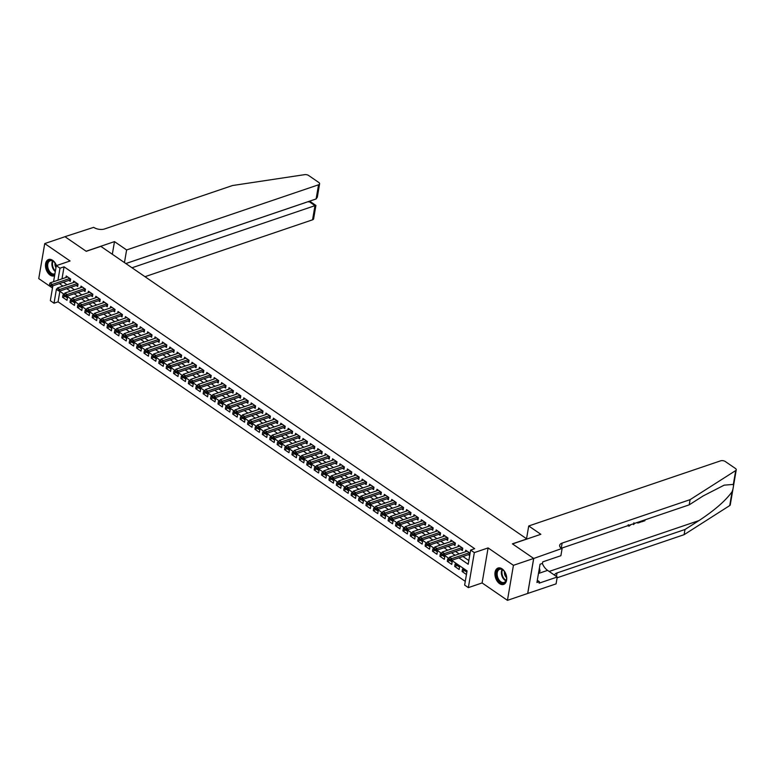 <?xml version="1.0" encoding="UTF-8"?>
<svg xmlns="http://www.w3.org/2000/svg" width="775" height="775" viewBox="0 0 775 775"><rect width="100%" height="100%" fill="white"/><g stroke="black" fill="none" stroke-linecap="round" stroke-linejoin="round"><path stroke-width="1.16" d="M56.459 265.602A8.651 5.502 -108.8 0 0 52.623 260.313A8.651 5.502 -108.8 0 0 48.583 259.509A8.651 5.502 -108.8 0 0 45.512 266.532A8.651 5.502 -108.8 0 0 50.104 275.077A8.651 5.502 -108.8 0 0 54.143 275.881A8.651 5.502 -108.8 0 0 54.589 275.697M499.555 583.614A8.651 5.502 -108.8 0 0 503.605 584.418A8.651 5.502 -108.8 0 0 506.676 577.394A8.651 5.502 -108.8 0 0 502.084 568.85A8.651 5.502 -108.8 0 0 498.044 568.046A8.651 5.502 -108.8 0 0 494.973 575.06A8.651 5.502 -108.8 0 0 499.555 583.614M59.859 291.361L58.067 301.833L54.017 303.209L50.327 300.671L52.865 285.83M526.961 539.022L100.828 246.363L86.248 251.313L64.984 236.714L44.737 243.583L38.75 278.603L52.487 288.029M526.981 538.896L512.411 543.847L533.675 558.446L527.688 593.466L507.441 600.344L513.428 565.324L488.095 547.925L474.329 552.604L468.342 587.624L464.642 585.086L467.063 570.884L451.68 560.325M488.095 547.925L482.108 582.945L507.441 600.344M482.108 582.945L468.342 587.624M58.067 301.833L465.271 581.366M533.675 558.446L513.428 565.324M68.83 280.405L70.244 281.373L70.651 279.01L66.214 275.968L65.953 277.508M76.231 285.481L77.645 286.459L78.052 284.086L73.615 281.044L73.354 282.584M83.632 290.567L85.047 291.536L85.453 289.172L81.007 286.12L80.745 287.661M91.033 295.643L92.448 296.612L92.845 294.248L88.408 291.197L88.147 292.737M98.425 300.719L99.839 301.688L100.246 299.324L95.809 296.282L95.548 297.823M105.826 305.796L107.241 306.774L107.648 304.401L103.211 301.359L102.939 302.899M113.227 310.882L114.642 311.85L115.049 309.487L110.602 306.435L110.341 307.975M120.629 315.958L122.033 316.927L122.44 314.563L118.003 311.511L117.742 313.052M128.02 321.034L129.435 322.003L129.842 319.639L125.405 316.597L125.143 318.137M135.422 326.12L136.836 327.089L137.243 324.715L132.796 321.673L132.535 323.214M142.823 331.196L144.237 332.165L144.634 329.801L140.197 326.75L139.936 328.29M150.214 336.272L151.629 337.241L152.036 334.877L147.599 331.826L147.337 333.366M157.616 341.349L159.03 342.327L159.437 339.954L155 336.912L154.729 338.452M165.017 346.435L166.431 347.403L166.838 345.04L162.392 341.988L162.13 343.528M172.418 351.511L173.823 352.48L174.23 350.116L169.793 347.064L169.531 348.605M179.81 356.587L181.224 357.556L181.631 355.192L177.194 352.141L176.932 353.681M187.211 361.663L188.625 362.642L189.032 360.268L184.586 357.227L184.324 358.767M194.612 366.749L196.027 367.718L196.424 365.354L191.987 362.303L191.725 363.843M202.004 371.826L203.418 372.794L203.825 370.431L199.388 367.379L199.127 368.919M209.405 376.902L210.819 377.871L211.226 375.507L206.789 372.465L206.518 373.996M216.806 381.978L218.221 382.957L218.627 380.583L214.181 377.541L213.919 379.082M224.208 387.064L225.622 388.033L226.019 385.669L221.582 382.618L221.321 384.158M231.599 392.14L233.013 393.109L233.42 390.745L228.983 387.694L228.722 389.234M239 397.217L240.415 398.185L240.822 395.822L236.375 392.78L236.113 394.32M246.402 402.293L247.816 403.271L248.213 400.898L243.776 397.856L243.515 399.396M253.793 407.379L255.208 408.347L255.614 405.984L251.177 402.932L250.916 404.472M261.194 412.455L262.609 413.424L263.016 411.06L258.579 408.008L258.308 409.549M268.596 417.531L270.01 418.5L270.417 416.136L265.97 413.094L265.709 414.635M275.997 422.608L277.411 423.586L277.808 421.213L273.372 418.171L273.11 419.711M283.388 427.693L284.803 428.662L285.21 426.298L280.773 423.247L280.511 424.787M290.79 432.77L292.204 433.738L292.611 431.375L288.164 428.323L287.903 429.863M298.191 437.846L299.605 438.815L300.002 436.451L295.566 433.409L295.304 434.949M305.582 442.922L306.997 443.901L307.404 441.527L302.967 438.485L302.705 440.026M312.984 448.008L314.398 448.977L314.805 446.613L310.368 443.562L310.097 445.102M320.385 453.084L321.799 454.053L322.206 451.689L317.76 448.638L317.498 450.178M327.786 458.161L329.201 459.129L329.598 456.766L325.161 453.724L324.899 455.264M335.178 463.247L336.592 464.215L336.999 461.842L332.562 458.8L332.301 460.34M342.579 468.323L343.993 469.292L344.4 466.928L339.954 463.876L339.692 465.417M349.98 473.399L351.395 474.368L351.792 472.004L347.355 468.952L347.093 470.493M357.372 478.475L358.786 479.454L359.193 477.08L354.756 474.038L354.495 475.579M364.773 483.561L366.188 484.53L366.594 482.166L362.157 479.115L361.886 480.655M372.174 488.637L373.589 489.606L373.996 487.243L369.549 484.191L369.287 485.731M379.576 493.714L380.99 494.683L381.387 492.319L376.95 489.267L376.689 490.808M386.967 498.79L388.382 499.768L388.788 497.395L384.352 494.353L384.09 495.893M394.368 503.876L395.783 504.845L396.19 502.481L391.753 499.429L391.482 500.97M401.77 508.952L403.184 509.921L403.581 507.557L399.144 504.506L398.883 506.046M409.161 514.028L410.576 514.997L410.983 512.633L406.546 509.592L406.284 511.122M416.562 519.105L417.977 520.083L418.384 517.71L413.947 514.668L413.676 516.208M423.964 524.191L425.378 525.159L425.785 522.796L421.338 519.744L421.077 521.284M431.365 529.267L432.779 530.236L433.177 527.872L428.74 524.82L428.478 526.361M438.757 534.343L440.171 535.312L440.578 532.948L436.141 529.906L435.879 531.447M446.158 539.419L447.572 540.398L447.979 538.024L443.542 534.982L443.271 536.523M453.559 544.505L454.973 545.474L455.371 543.11L450.934 540.059L450.672 541.599M460.951 549.582L462.365 550.55L462.772 548.187L458.335 545.135L458.073 546.675M464.671 570.642L462.094 571.514L466.443 574.498M457.269 565.556L454.692 566.438L459.129 569.48L459.536 567.116L455.099 564.064L454.692 566.438M449.868 560.48L447.291 561.352L451.738 564.403L452.135 562.04L447.698 558.988L447.291 561.352M442.477 555.404L439.9 556.276L444.337 559.327L444.743 556.954L440.307 553.912L439.9 556.276M435.075 550.327L432.498 551.199L436.935 554.241L437.342 551.877L432.905 548.836L432.498 551.199M427.674 545.242L425.097 546.123L429.544 549.165L429.941 546.801L425.504 543.75L425.097 546.123M420.282 540.165L417.706 541.037L422.142 544.089L422.549 541.725L418.103 538.673L417.706 541.037M412.881 535.089L410.304 535.961L414.741 539.012L415.148 536.639L410.711 533.597L410.304 535.961M405.48 530.013L402.903 530.885L407.34 533.927L407.747 531.563L403.31 528.521L402.903 530.885M398.079 524.927L395.502 525.808L399.948 528.85L400.346 526.487L395.909 523.435L395.502 525.808M390.687 519.851L388.11 520.722L392.547 523.774L392.954 521.41L388.507 518.359L388.11 520.722M383.286 514.774L380.709 515.646L385.146 518.698L385.553 516.324L381.116 513.283L380.709 515.646M375.885 509.688L373.308 510.57L377.754 513.612L378.152 511.248L373.715 508.206L373.308 510.57M368.493 504.612L365.916 505.494L370.353 508.536L370.76 506.172L366.313 503.12L365.916 505.494M361.092 499.536L358.515 500.408L362.952 503.459L363.359 501.096L358.922 498.044L358.515 500.408M353.691 494.46L351.114 495.332L355.551 498.383L355.957 496.01L351.521 492.968L351.114 495.332M346.289 489.374L343.713 490.255L348.159 493.297L348.556 490.933L344.119 487.882L343.713 490.255M338.898 484.298L336.321 485.169L340.758 488.221L341.165 485.857L336.718 482.806L336.321 485.169M331.497 479.221L328.92 480.093L333.357 483.145L333.763 480.781L329.327 477.729L328.92 480.093M324.095 474.145L321.518 475.017L325.965 478.068L326.362 475.695L321.925 472.653L321.518 475.017M316.704 469.059L314.127 469.941L318.564 472.983L318.971 470.619L314.524 467.567L314.127 469.941M309.302 463.983L306.726 464.855L311.162 467.906L311.569 465.543L307.132 462.491L306.726 464.855M301.901 458.907L299.324 459.778L303.761 462.83L304.168 460.457L299.731 457.415L299.324 459.778M294.5 453.83L291.923 454.702L296.37 457.744L296.767 455.38L292.33 452.338L291.923 454.702M287.108 448.744L284.532 449.626L288.968 452.668L289.375 450.304L284.929 447.252L284.532 449.626M279.707 443.668L277.13 444.54L281.567 447.592L281.974 445.228L277.537 442.176L277.13 444.54M272.306 438.592L269.729 439.464L274.176 442.515L274.573 440.142L270.136 437.1L269.729 439.464M264.914 433.516L262.338 434.387L266.774 437.429L267.181 435.066L262.735 432.024L262.338 434.387M257.513 428.43L254.936 429.311L259.373 432.353L259.78 429.989L255.343 426.938L254.936 429.311M250.112 423.353L247.535 424.225L251.972 427.277L252.379 424.913L247.942 421.862L247.535 424.225M242.711 418.277L240.134 419.149L244.58 422.201L244.977 419.827L240.541 416.785L240.134 419.149M235.319 413.201L232.742 414.073L237.179 417.115L237.586 414.751L233.139 411.709L232.742 414.073M227.918 408.115L225.341 408.997L229.778 412.038L230.185 409.675L225.748 406.623L225.341 408.997M220.517 403.039L217.94 403.911L222.377 406.962L222.783 404.598L218.347 401.547L217.94 403.911M213.125 397.963L210.548 398.834L214.985 401.886L215.392 399.512L210.945 396.471L210.548 398.834M205.724 392.877L203.147 393.758L207.584 396.8L207.991 394.436L203.554 391.394L203.147 393.758M198.322 387.8L195.746 388.682L200.182 391.724L200.589 389.36L196.153 386.308L195.746 388.682M190.921 382.724L188.344 383.596L192.791 386.647L193.188 384.284L188.751 381.232L188.344 383.596M183.53 377.648L180.953 378.52L185.39 381.571L185.797 379.198L181.35 376.156L180.953 378.52M176.128 372.562L173.552 373.443L177.988 376.485L178.395 374.122L173.958 371.08L173.552 373.443M168.727 367.486L166.15 368.367L170.587 371.409L170.994 369.045L166.557 365.994L166.15 368.367M161.336 362.409L158.759 363.281L163.196 366.333L163.602 363.969L159.156 360.918L158.759 363.281M153.934 357.333L151.358 358.205L155.794 361.257L156.201 358.883L151.764 355.841L151.358 358.205M146.533 352.247L143.956 353.129L148.393 356.171L148.8 353.807L144.363 350.755L143.956 353.129M139.132 347.171L136.555 348.043L141.002 351.094L141.399 348.731L136.962 345.679L136.555 348.043M131.74 342.095L129.163 342.967L133.6 346.018L134.007 343.654L129.561 340.603L129.163 342.967M124.339 337.018L121.762 337.89L126.199 340.942L126.606 338.568L122.169 335.527L121.762 337.89M116.938 331.933L114.361 332.814L118.798 335.856L119.205 333.492L114.768 330.441L114.361 332.814M109.546 326.856L106.969 327.728L111.406 330.78L111.803 328.416L107.367 325.364L106.969 327.728M102.145 321.78L99.568 322.652L104.005 325.703L104.412 323.33L99.975 320.288L99.568 322.652M94.744 316.704L92.167 317.576L96.604 320.618L97.011 318.254L92.574 315.212L92.167 317.576M87.343 311.618L84.766 312.499L89.212 315.541L89.609 313.177L85.172 310.126L84.766 312.499M79.951 306.542L77.374 307.413L81.811 310.465L82.218 308.101L77.771 305.05L77.374 307.413M72.55 301.465L69.973 302.337L74.41 305.389L74.817 303.015L70.38 299.973L69.973 302.337M466.85 572.134L462.501 569.15L462.094 571.514M67.415 297.939L62.978 294.897L62.572 297.261L67.008 300.303L67.415 297.939M458.897 557.874L468.197 564.258L470.628 550.066L474.678 548.69L64.054 266.813L62 278.845M63.424 282.245L67.038 284.725M70.825 287.322L74.439 289.802M78.217 292.398L81.83 294.878M85.618 297.484L89.232 299.964M93.019 302.56L96.633 305.04M100.411 307.636L104.034 310.116M107.812 312.713L111.426 315.202M115.213 317.798L118.827 320.278M122.615 322.875L126.228 325.355M130.006 327.951L133.62 330.431M137.407 333.027L141.021 335.517M144.809 338.113L148.422 340.593M152.2 343.189L155.823 345.669M159.602 348.266L163.215 350.746M167.003 353.342L170.616 355.832M174.404 358.428L178.017 360.908M181.796 363.504L185.409 365.984M189.197 368.58L192.81 371.06M196.598 373.666L200.212 376.146M203.99 378.743L207.613 381.222M211.391 383.819L215.004 386.299M218.792 388.895L222.406 391.375M226.193 393.981L229.807 396.461M233.585 399.057L237.198 401.537M240.986 404.133L244.6 406.613M248.387 409.21L252.001 411.69M255.779 414.296L259.402 416.776M263.18 419.372L266.794 421.852M270.582 424.448L274.195 426.928M277.983 429.524L281.596 432.004M285.374 434.61L288.988 437.09M292.776 439.687L296.389 442.167M300.177 444.763L303.79 447.243M307.578 449.839L311.192 452.329M314.97 454.925L318.583 457.405M322.371 460.001L325.984 462.481M329.772 465.077L333.386 467.558M337.164 470.154L340.787 472.643M344.565 475.24L348.178 477.72M351.966 480.316L355.58 482.796M359.368 485.392L362.981 487.872M366.759 490.468L370.373 492.958M374.16 495.554L377.774 498.034M381.562 500.631L385.175 503.111M388.953 505.707L392.576 508.187M396.354 510.793L399.968 513.273M403.756 515.869L407.369 518.349M411.157 520.945L414.77 523.425M418.548 526.022L422.162 528.502M425.95 531.107L429.563 533.587M433.351 536.184L436.964 538.664M440.743 541.26L444.366 543.74M448.144 546.336L451.757 548.816M455.545 551.422L459.158 553.902M462.946 556.498L468.836 560.538M470.086 553.205L465.736 550.221L465.465 551.761M468.352 554.658L469.679 555.568M53.562 281.713L56.313 265.651L70.079 260.981L44.737 243.583M56.313 265.651L60.004 268.189L57.951 280.221M64.054 266.813L60.004 268.189M470.628 550.066L474.329 552.604M56.914 289.327L56.449 289.017L54.017 303.209M449.035 558.504L444.278 555.239M441.634 553.428L436.877 550.163M434.233 548.351L429.486 545.087M426.841 543.265L422.084 540.01M419.44 538.189L414.683 534.924M412.038 533.113L407.282 529.848M404.647 528.037L399.89 524.772M397.246 522.951L392.489 519.696M389.844 517.874L385.088 514.61M382.443 512.798L377.696 509.533M375.052 507.722L370.295 504.457M367.65 502.636L362.894 499.371M360.249 497.56L355.493 494.295M352.848 492.483L348.101 489.219M345.456 487.407L340.7 484.142M338.055 482.321L333.298 479.057M330.654 477.245L325.907 473.98M323.262 472.169L318.506 468.904M315.861 467.093L311.104 463.828M308.46 462.007L303.703 458.742M301.058 456.93L296.312 453.666M293.667 451.854L288.91 448.589M286.266 446.778L281.509 443.513M278.864 441.692L274.118 438.427M271.473 436.616L266.716 433.351M264.072 431.539L259.315 428.275M256.67 426.453L251.914 423.198M249.269 421.377L244.522 418.113M241.877 416.301L237.121 413.036M234.476 411.225L229.72 407.96M227.075 406.139L222.328 402.884M219.683 401.062L214.927 397.798M212.282 395.986L207.526 392.722M204.881 390.91L200.124 387.645M197.48 385.824L192.733 382.569M190.088 380.748L185.332 377.483M182.687 375.672L177.93 372.407M175.286 370.595L170.539 367.331M167.894 365.509L163.138 362.245M160.493 360.433L155.736 357.168M153.092 355.357L148.335 352.092M145.69 350.281L140.943 347.016M138.299 345.195L133.542 341.93M130.898 340.118L126.141 336.854M123.496 335.042L118.74 331.778M116.105 329.966L111.348 326.701M108.703 324.88L103.947 321.615M101.302 319.804L96.546 316.539M93.901 314.728L89.154 311.463M86.509 309.651L81.753 306.387M79.108 304.565L74.352 301.301M71.707 299.489L66.95 296.224M64.315 294.413L59.559 291.148M59.375 283.621L62.988 286.101M66.776 288.697L70.389 291.177M74.168 293.773L77.781 296.253M81.569 298.859L85.182 301.339M88.97 303.936L92.583 306.416M96.362 309.012L99.985 311.492M103.763 314.088L107.376 316.568M111.164 319.174L114.778 321.654M118.565 324.25L122.179 326.73M125.957 329.327L129.57 331.807M133.358 334.403L136.972 336.883M140.759 339.489L144.373 341.969M148.151 344.565L151.774 347.045M155.552 349.641L159.166 352.121M162.953 354.718L166.567 357.198M170.355 359.803L173.968 362.283M177.746 364.88L181.36 367.36M185.148 369.956L188.761 372.436M192.549 375.032L196.162 377.522M199.95 380.118L203.563 382.598M207.342 385.194L210.955 387.674M214.743 390.271L218.356 392.751M222.144 395.347L225.757 397.837M229.536 400.433L233.159 402.913M236.937 405.509L240.55 407.989M244.338 410.585L247.952 413.065M251.739 415.662L255.353 418.151M259.131 420.748L262.744 423.228M266.532 425.824L270.146 428.304M273.933 430.9L277.547 433.38M281.325 435.986L284.948 438.466M288.726 441.062L292.34 443.542M296.127 446.138L299.741 448.618M303.529 451.215L307.142 453.695M310.92 456.301L314.534 458.781M318.322 461.377L321.935 463.857M325.723 466.453L329.336 468.933M333.114 471.529L336.738 474.009M340.516 476.615L344.129 479.095M347.917 481.692L351.53 484.172M355.318 486.768L358.932 489.248M362.71 491.844L366.323 494.334M370.111 496.93L373.724 499.41M377.512 502.006L381.126 504.486M384.904 507.083L388.527 509.562M392.305 512.159L395.918 514.648M399.706 517.245L403.32 519.725M407.108 522.321L410.721 524.801M414.499 527.397L418.113 529.877M421.9 532.473L425.514 534.963M429.302 537.559L432.915 540.039M436.693 542.636L440.316 545.116M444.094 547.712L447.708 550.192M451.496 552.788L455.109 555.278M65.148 296.389L62.572 297.261M448.996 558.591L450.062 559.627L448.996 558.591L449.616 557.138L467.151 551.19M469.369 552.711L451.835 558.659L451.544 560.364L450.062 559.627M469.912 554.232L469.64 554.261A1.104 0.552 9.7 0 0 469.359 554.319L451.544 560.364M449.616 557.138L451.835 558.659L450.11 559.347M499.914 568.763A7.488 4.766 71.2 0 1 503.828 570.739A7.488 4.766 71.2 0 1 506.55 578.751A7.488 4.766 71.2 0 1 503.023 583.255A7.488 4.766 71.2 0 1 496.601 576.232A7.488 4.766 71.2 0 1 499.914 568.763M503.944 570.875A6.927 4.408 -108.8 0 0 500.437 569.16A6.927 4.408 -108.8 0 0 499.642 569.315A6.927 4.408 -108.8 0 0 497.511 576.687A6.927 4.408 -108.8 0 0 503.314 582.587A6.927 4.408 -108.8 0 0 504.099 582.432A6.927 4.408 -108.8 0 0 506.559 578.576M498.654 567.891A8.593 5.473 -108.8 0 0 496.068 577.065A8.593 5.473 -108.8 0 0 503.246 584.331A8.593 5.473 -108.8 0 0 504.176 584.166M538.596 572.725L540.068 571.097L539.41 568.017M538.809 571.533L540.068 571.097M504.496 571.572A4.931 3.139 -108.8 0 0 506.579 577.685M54.812 274.398A7.488 4.766 71.2 0 1 53.562 274.718A7.488 4.766 71.2 0 1 47.139 267.704A7.488 4.766 71.2 0 1 50.462 260.226A7.488 4.766 71.2 0 1 54.376 262.212A7.488 4.766 71.2 0 1 56.401 265.622M54.492 262.338A6.927 4.408 -108.8 0 0 50.976 260.632A6.927 4.408 -108.8 0 0 50.191 260.778A6.927 4.408 -108.8 0 0 48.05 268.16A6.927 4.408 -108.8 0 0 53.853 274.05A6.927 4.408 -108.8 0 0 54.637 273.904A6.927 4.408 -108.8 0 0 54.918 273.788M49.193 259.354A8.593 5.473 -108.8 0 0 46.616 268.537A8.593 5.473 -108.8 0 0 53.795 275.793A8.593 5.473 -108.8 0 0 54.599 275.668M55.035 263.035A4.931 3.139 -108.8 0 0 55.965 267.685M641.158 521.149A14.444 9.193 -108.8 0 0 641.158 521.643L641.39 521.071M636.876 522.553L637.573 522.767M736.25 469.834L730.263 504.854A3.323 1.666 -170.3 0 1 729.721 505.581L684.102 534.682L684.993 529.499L698.982 520.577C714.598 510.299 725.642 500.679 732.084 491.728C733.276 488.453 733.692 486.012 733.344 484.404L724.16 485.16L703.196 495.923L689.208 504.845L561.255 548.274A7.76 3.885 9.7 0 0 561.245 548.283L562.137 543.091A7.76 3.885 9.7 0 0 559.666 545.338A7.76 3.885 9.7 0 0 561.652 548.574L533.713 558.475L512.517 543.924L540.863 534.304L528.724 525.973L720.653 460.825A3.323 1.666 9.7 0 1 725.303 461.522L735.398 468.449A3.323 1.666 9.7 0 1 736.25 469.834A3.323 1.666 9.7 0 1 735.708 470.561L690.089 499.662L562.137 543.091M633.049 523.9L633.533 524.578L633.388 523.793M526.564 538.615L528.724 525.973M562.059 548.855L560.887 555.714L542.742 561.875L542.49 563.386L540.059 564.21L536.93 582.48L539.361 581.657L539.1 583.168L557.244 577.017L556.072 583.875L527.688 593.466M527.727 593.495L533.713 558.475M689.208 504.845L690.089 499.662M684.102 534.682L557.109 577.792M554.571 575.176A7.76 3.885 9.7 0 1 557.041 572.928L684.993 529.499M557.244 577.017L547.586 570.381A12.478 7.934 71.2 0 1 542.326 563.444M539.361 581.657L537.317 580.252M630.153 524.888L629.232 525.489L628.205 524.733L628.951 525.295M631.005 524.597L629.087 526.157L627.634 525.741M634.764 523.328L633.533 524.578M633.873 522.786L634.124 523.542M640.586 521.352L640.431 522.234L637.922 523.009L637.04 522.553M637.922 523.009L637.321 522.863M637.922 522.253L639.898 521.585M641.603 521.217L644.132 520.141M645.071 519.822L644.916 520.713L641.487 521.875M145.002 276.685L312.558 219.809L314.979 205.656L308.838 201.413M132.012 267.772L314.979 205.656C316.268 205.249 316.181 205.414 314.698 206.15M114.487 241.616L126.616 249.947L318.544 184.789A3.323 1.666 9.7 0 0 319.6 183.83A3.323 1.666 9.7 0 0 318.757 182.445L308.653 175.508A3.323 1.666 9.7 0 0 304.653 174.656L232.49 185.535L104.538 228.974A7.76 3.885 -170.3 0 1 93.698 227.346L64.945 236.685L86.141 251.236L114.487 241.616L112.327 254.258M126.616 249.947L124.455 262.58M125.841 263.539L316.123 198.943L318.544 184.789M309.767 201.238L315.909 205.453L313.613 218.85A3.323 1.666 -170.3 0 1 312.558 219.809M125.87 263.558L308.838 201.442C310.126 201.035 310.039 201.19 308.557 201.936M319.6 183.83L317.314 197.228L316.123 198.943M441.605 553.505L442.661 554.551L441.605 553.505L442.215 552.062L459.749 546.113M461.968 547.634L444.443 553.583L444.153 555.288L442.661 554.551M462.607 549.136L462.249 549.175A1.104 0.552 9.7 0 0 461.968 549.243L444.153 555.288M442.215 552.062L444.443 553.583L442.709 554.27M434.203 548.429L435.259 549.475L434.203 548.429L434.823 546.985L452.348 541.028M454.567 542.558L437.042 548.506L436.751 550.211L435.259 549.475M455.216 544.06L454.847 544.098A1.104 0.552 9.7 0 0 454.567 544.157L436.751 550.211M434.823 546.985L437.042 548.506L435.308 549.194M426.802 543.352L427.868 544.399L426.802 543.352L427.422 541.899L444.947 535.951M447.175 537.472L429.641 543.43L429.35 545.125L427.868 544.399M447.814 538.983L447.446 539.022A1.104 0.552 9.7 0 0 447.165 539.08L429.35 545.125M427.422 541.899L429.641 543.43L427.916 544.108M419.401 538.267L420.467 539.313L419.401 538.267L420.021 536.823L437.555 530.875M439.774 532.396L422.239 538.344L421.949 540.049L420.467 539.313M440.413 533.907L440.045 533.946A1.104 0.552 9.7 0 0 439.764 534.004L421.949 540.049M420.021 536.823L422.239 538.344L420.515 539.032M412.009 533.19L413.065 534.237L412.009 533.19L412.629 531.747L430.154 525.789M432.373 527.32L414.848 533.268L414.557 534.973L413.065 534.237M433.012 528.821L432.653 528.86A1.104 0.552 9.7 0 0 432.373 528.928L414.557 534.973M412.629 531.747L414.848 533.268L413.114 533.956M404.608 528.114L405.674 529.16L404.608 528.114L405.228 526.661L422.753 520.713M424.971 522.243L407.447 528.192L407.156 529.897L405.674 529.16M425.62 523.745L425.252 523.784A1.104 0.552 9.7 0 0 424.971 523.842L407.156 529.897M405.228 526.661L407.447 528.192L405.722 528.879M397.207 523.038L398.272 524.084L397.207 523.038L397.827 521.585L415.361 515.637M417.58 517.158L400.045 523.106L399.755 524.811L398.272 524.084M418.219 518.669L417.851 518.708A1.104 0.552 9.7 0 0 417.57 518.766L399.755 524.811M397.827 521.585L400.045 523.106L398.321 523.793M389.815 517.952L390.871 518.998L389.815 517.952L390.426 516.508L407.96 510.56M410.178 512.081L392.654 518.029L392.363 519.734L390.871 518.998M410.818 513.592L410.45 513.631A1.104 0.552 9.7 0 0 410.178 513.689L392.363 519.734M390.426 516.508L392.654 518.029L390.92 518.717M382.414 512.876L383.47 513.922L382.414 512.876L383.034 511.432L400.559 505.474M402.777 507.005L385.252 512.953L384.962 514.658L383.47 513.922M403.426 508.507L403.058 508.545A1.104 0.552 9.7 0 0 402.777 508.613L384.962 514.658M383.034 511.432L385.252 512.953L383.518 513.641M375.013 507.799L376.078 508.846L375.013 507.799L375.633 506.346L393.157 500.398M395.386 501.919L377.851 507.877L377.561 509.582L376.078 508.846M396.025 503.43L395.657 503.469A1.104 0.552 9.7 0 0 395.376 503.527L377.561 509.582M375.633 506.346L377.851 507.877L376.127 508.565M367.612 502.723L368.677 503.769L367.612 502.723L368.232 501.27L385.766 495.322M387.984 496.843L370.45 502.791L370.159 504.496L368.677 503.769M388.624 498.354L388.256 498.393A1.104 0.552 9.7 0 0 387.975 498.451L370.159 504.496M368.232 501.27L370.45 502.791L368.726 503.479M360.22 497.637L361.276 498.683L360.22 497.637L360.84 496.194L378.365 490.246M380.583 491.767L363.058 497.715L362.768 499.42L361.276 498.683M381.222 493.278L380.864 493.317A1.104 0.552 9.7 0 0 380.583 493.375L362.768 499.42M360.84 496.194L363.058 497.715L361.324 498.403M352.819 492.561L353.884 493.607L352.819 492.561L353.439 491.118L370.963 485.16M373.182 486.69L355.657 492.638L355.367 494.343L353.884 493.607M373.831 488.192L373.463 488.231A1.104 0.552 9.7 0 0 373.182 488.289L355.367 494.343M353.439 491.118L355.657 492.638L353.933 493.326M345.418 487.485L346.483 488.531L345.418 487.485L346.037 486.032L363.572 480.083M365.79 481.604L348.256 487.562L347.965 489.267L346.483 488.531M366.43 483.116L366.062 483.154A1.104 0.552 9.7 0 0 365.781 483.213L347.965 489.267M346.037 486.032L348.256 487.562L346.532 488.25M338.026 482.408L339.082 483.455L338.026 482.408L338.636 480.955L356.171 475.007M358.389 476.528L340.864 482.476L340.564 484.181L339.082 483.455M359.028 478.039L358.66 478.078A1.104 0.552 9.7 0 0 358.389 478.136L340.564 484.181M338.636 480.955L340.864 482.476L339.13 483.164M330.625 477.323L331.681 478.369L330.625 477.323L331.245 475.879L348.769 469.931M350.988 471.452L333.463 477.4L333.173 479.105L331.681 478.369M351.637 472.953L351.269 473.002A1.104 0.552 9.7 0 0 350.988 473.06L333.173 479.105M331.245 475.879L333.463 477.4L331.729 478.088M323.223 472.246L324.289 473.293L323.223 472.246L323.843 470.803L341.368 464.845M343.596 466.376L326.062 472.324L325.771 474.029L324.289 473.293M344.236 467.877L343.868 467.916A1.104 0.552 9.7 0 0 343.587 467.974L325.771 474.029M323.843 470.803L326.062 472.324L324.338 473.012M315.822 467.17L316.888 468.216L315.822 467.17L316.442 465.717L333.977 459.769M336.195 461.29L318.661 467.248L318.37 468.943L316.888 468.216M336.834 462.801L336.466 462.84A1.104 0.552 9.7 0 0 336.185 462.898L318.37 468.943M316.442 465.717L318.661 467.248L316.936 467.926M308.431 462.094L309.487 463.14L308.431 462.094L309.051 460.641L326.575 454.692M328.794 456.213L311.269 462.162L310.978 463.867L309.487 463.14M329.433 457.725L329.075 457.763A1.104 0.552 9.7 0 0 328.794 457.822L310.978 463.867M309.051 460.641L311.269 462.162L309.535 462.849M301.029 457.008L302.085 458.054L301.029 457.008L301.649 455.564L319.174 449.616M321.392 451.137L303.868 457.085L303.577 458.79L302.085 458.054M322.042 452.639L321.673 452.687A1.104 0.552 9.7 0 0 321.392 452.745L303.577 458.79M301.649 455.564L303.868 457.085L302.143 457.773M293.628 451.932L294.694 452.978L293.628 451.932L294.248 450.488L311.782 444.53M314.001 446.061L296.467 452.009L296.176 453.714L294.694 452.978M314.64 447.562L314.272 447.601A1.104 0.552 9.7 0 0 313.991 447.659L296.176 453.714M294.248 450.488L296.467 452.009L294.742 452.697M286.237 446.855L287.293 447.902L286.237 446.855L286.847 445.402L304.381 439.454M306.6 440.975L289.075 446.933L288.775 448.628L287.293 447.902M307.239 442.486L306.871 442.525A1.104 0.552 9.7 0 0 306.6 442.583L288.775 448.628M286.847 445.402L289.075 446.933L287.341 447.611M278.835 441.779L279.891 442.816L278.835 441.779L279.455 440.326L296.98 434.378M299.198 435.899L281.674 441.847L281.383 443.552L279.891 442.816M299.847 437.41L299.479 437.449A1.104 0.552 9.7 0 0 299.198 437.507L281.383 443.552M279.455 440.326L281.674 441.847L279.94 442.535M271.434 436.693L272.5 437.739L271.434 436.693L272.054 435.25L289.579 429.302M291.807 430.823L274.272 436.771L273.982 438.476L272.5 437.739M292.446 432.324L292.078 432.373A1.104 0.552 9.7 0 0 291.797 432.431L273.982 438.476M272.054 435.25L274.272 436.771L272.548 437.458M264.033 431.617L265.098 432.663L264.033 431.617L264.653 430.173L282.187 424.216M284.406 425.746L266.871 431.694L266.581 433.399L265.098 432.663M285.045 427.248L284.677 427.287A1.104 0.552 9.7 0 0 284.396 427.345L266.581 433.399M264.653 430.173L266.871 431.694L265.147 432.382M256.641 426.541L257.697 427.587L256.641 426.541L257.261 425.088L274.786 419.139M277.004 420.66L259.48 426.618L259.189 428.313L257.697 427.587M277.644 422.172L277.285 422.21A1.104 0.552 9.7 0 0 277.004 422.268L259.189 428.313M257.261 425.088L259.48 426.618L257.746 427.296M249.24 421.464L250.296 422.501L249.24 421.464L249.86 420.011L267.385 414.063M269.603 415.584L252.078 421.532L251.788 423.237L250.296 422.501M270.252 417.095L269.884 417.134A1.104 0.552 9.7 0 0 269.603 417.192L251.788 423.237M249.86 420.011L252.078 421.532L250.344 422.22M241.839 416.378L242.904 417.425L241.839 416.378L242.459 414.935L259.993 408.987M262.212 410.508L244.677 416.456L244.387 418.161L242.904 417.425M262.851 412.009L262.483 412.048A1.104 0.552 9.7 0 0 262.202 412.116L244.387 418.161M242.459 414.935L244.677 416.456L242.953 417.144M234.438 411.302L235.503 412.348L234.438 411.302L235.057 409.859L252.592 403.901M254.81 405.432L237.286 411.38L236.985 413.085L235.503 412.348M255.45 406.933L255.082 406.972A1.104 0.552 9.7 0 0 254.81 407.03L236.985 413.085M235.057 409.859L237.286 411.38L235.552 412.067M227.046 406.226L228.102 407.272L227.046 406.226L227.666 404.773L245.191 398.825M247.409 400.346L229.884 406.303L229.594 407.999L228.102 407.272M248.058 401.857L247.69 401.896A1.104 0.552 9.7 0 0 247.409 401.954L229.594 407.999M227.666 404.773L229.884 406.303L228.15 406.982M219.645 401.14L220.71 402.186L219.645 401.14L220.265 399.697L237.789 393.748M240.017 395.269L222.483 401.218L222.193 402.923L220.71 402.186M240.657 396.781L240.289 396.819A1.104 0.552 9.7 0 0 240.008 396.877L222.193 402.923M220.265 399.697L222.483 401.218L220.759 401.905M212.243 396.064L213.309 397.11L212.243 396.064L212.863 394.62L230.398 388.662M232.616 390.193L215.082 396.141L214.791 397.846L213.309 397.11M233.256 391.695L232.888 391.733A1.104 0.552 9.7 0 0 232.607 391.801L214.791 397.846M212.863 394.62L215.082 396.141L213.358 396.829M204.852 390.988L205.908 392.034L204.852 390.988L205.472 389.534L222.997 383.586M225.215 385.107L207.69 391.065L207.4 392.77L205.908 392.034M225.854 386.618L225.496 386.657A1.104 0.552 9.7 0 0 225.215 386.715L207.4 392.77M205.472 389.534L207.69 391.065L205.956 391.753M197.451 385.911L198.507 386.957L197.451 385.911L198.071 384.458L215.595 378.51M217.814 380.031L200.289 385.979L199.998 387.684L198.507 386.957M218.463 381.542L218.095 381.581A1.104 0.552 9.7 0 0 217.814 381.639L199.998 387.684M198.071 384.458L200.289 385.979L198.555 386.667M190.049 380.825L191.115 381.872L190.049 380.825L190.669 379.382L208.204 373.434M210.422 374.955L192.888 380.903L192.597 382.608L191.115 381.872M211.062 376.466L210.693 376.505A1.104 0.552 9.7 0 0 210.412 376.563L192.597 382.608M190.669 379.382L192.888 380.903L191.163 381.591M182.648 375.749L183.714 376.795L182.648 375.749L183.268 374.306L200.803 368.348M203.021 369.878L185.496 375.827L185.196 377.532L183.714 376.795M203.66 371.38L203.292 371.419A1.104 0.552 9.7 0 0 203.021 371.487L185.196 377.532M183.268 374.306L185.496 375.827L183.762 376.514M175.257 370.673L176.312 371.719L175.257 370.673L175.877 369.22L193.401 363.272M195.62 364.793L178.095 370.75L177.804 372.455L176.312 371.719M196.269 366.304L195.901 366.343A1.104 0.552 9.7 0 0 195.62 366.401L177.804 372.455M175.877 369.22L178.095 370.75L176.361 371.438M167.855 365.597L168.921 366.643L167.855 365.597L168.475 364.143L186 358.195M188.228 359.716L170.694 365.664L170.403 367.369L168.921 366.643M188.868 361.228L188.499 361.266A1.104 0.552 9.7 0 0 188.218 361.324L170.403 367.369M168.475 364.143L170.694 365.664L168.969 366.352M160.454 360.511L161.52 361.557L160.454 360.511L161.074 359.067L178.608 353.119M180.827 354.64L163.292 360.588L163.002 362.293L161.52 361.557M181.466 356.151L181.098 356.19A1.104 0.552 9.7 0 0 180.817 356.248L163.002 362.293M161.074 359.067L163.292 360.588L161.568 361.276M153.062 355.434L154.118 356.481L153.062 355.434L153.682 353.991L171.207 348.033M173.426 349.564L155.901 355.512L155.61 357.217L154.118 356.481M174.065 351.065L173.707 351.104A1.104 0.552 9.7 0 0 173.426 351.162L155.61 357.217M153.682 353.991L155.901 355.512L154.167 356.2M145.661 350.358L146.717 351.404L145.661 350.358L146.281 348.905L163.806 342.957M166.024 344.478L148.5 350.436L148.209 352.141L146.717 351.404M166.673 345.989L166.305 346.028A1.104 0.552 9.7 0 0 166.024 346.086L148.209 352.141M146.281 348.905L148.5 350.436L146.766 351.123M138.26 345.282L139.326 346.328L138.26 345.282L138.88 343.829L156.414 337.881M158.633 339.402L141.098 345.35L140.808 347.055L139.326 346.328M159.272 340.913L158.904 340.952A1.104 0.552 9.7 0 0 158.623 341.01L140.808 347.055M138.88 343.829L141.098 345.35L139.374 346.037M130.859 340.196L131.924 341.242L130.859 340.196L131.479 338.752L149.013 332.804M151.232 334.325L133.697 340.273L133.407 341.978L131.924 341.242M151.871 335.827L151.503 335.875A1.104 0.552 9.7 0 0 151.222 335.933L133.407 341.978M131.479 338.752L133.697 340.273L131.973 340.961M123.467 335.12L124.523 336.166L123.467 335.12L124.087 333.676L141.612 327.718M143.83 329.249L126.306 335.197L126.015 336.902L124.523 336.166M144.479 330.751L144.111 330.789A1.104 0.552 9.7 0 0 143.83 330.847L126.015 336.902M124.087 333.676L126.306 335.197L124.572 335.885M116.066 330.043L117.132 331.09L116.066 330.043L116.686 328.59L134.211 322.642M136.429 324.163L118.904 330.121L118.614 331.816L117.132 331.09M137.078 325.674L136.71 325.713A1.104 0.552 9.7 0 0 136.429 325.771L118.614 331.816M116.686 328.59L118.904 330.121L117.18 330.799M108.665 324.967L109.73 326.013L108.665 324.967L109.285 323.514L126.819 317.566M129.037 319.087L111.503 325.035L111.212 326.74L109.73 326.013M129.677 320.598L129.309 320.637A1.104 0.552 9.7 0 0 129.028 320.695L111.212 326.74M109.285 323.514L111.503 325.035L109.779 325.723M101.273 319.881L102.329 320.927L101.273 319.881L101.893 318.438L119.418 312.49M121.636 314.011L104.112 319.959L103.821 321.664L102.329 320.927M122.276 315.512L121.917 315.561A1.104 0.552 9.7 0 0 121.636 315.619L103.821 321.664M101.893 318.438L104.112 319.959L102.378 320.647M93.872 314.805L94.928 315.851L93.872 314.805L94.492 313.362L112.017 307.404M114.235 308.934L96.71 314.882L96.42 316.588L94.928 315.851M114.884 310.436L114.516 310.475A1.104 0.552 9.7 0 0 114.235 310.533L96.42 316.588M94.492 313.362L96.71 314.882L94.976 315.57M86.471 309.729L87.536 310.775L86.471 309.729L87.091 308.276L104.625 302.327M106.843 303.848L89.309 309.806L89.018 311.502L87.536 310.775M107.483 305.36L107.115 305.398A1.104 0.552 9.7 0 0 106.834 305.457L89.018 311.502M87.091 308.276L89.309 309.806L87.585 310.484M79.069 304.653L80.135 305.689L79.069 304.653L79.689 303.199L97.224 297.251M99.442 298.772L81.908 304.72L81.617 306.425L80.135 305.689M100.082 300.283L99.713 300.322A1.104 0.552 9.7 0 0 99.433 300.38L81.617 306.425M79.689 303.199L81.908 304.72L80.183 305.408M71.678 299.567L72.734 300.613L71.678 299.567L72.298 298.123L89.823 292.175M92.041 293.696L74.516 299.644L74.226 301.349L72.734 300.613M92.69 295.198L92.322 295.236A1.104 0.552 9.7 0 0 92.041 295.304L74.226 301.349M72.298 298.123L74.516 299.644L72.782 300.332M64.277 294.49L65.342 295.537L64.277 294.49L64.897 293.047L82.421 287.089M84.64 288.62L67.115 294.568L66.824 296.273L65.342 295.537M85.289 290.121L84.921 290.16A1.104 0.552 9.7 0 0 84.64 290.218L66.824 296.273M64.897 293.047L67.115 294.568L65.391 295.256M56.875 289.414L57.941 290.46L56.875 289.414L57.495 287.961L75.03 282.013M77.248 283.534L59.714 289.492L59.423 291.187L57.941 290.46M77.888 285.045L77.519 285.084A1.104 0.552 9.7 0 0 77.238 285.142L59.423 291.187M57.495 287.961L59.714 289.492L57.989 290.17M49.484 284.338L50.54 285.374L49.484 284.338L50.104 282.885L67.628 276.937M69.847 278.457L52.322 284.406L52.032 286.111L50.54 285.374M70.486 279.969L70.128 280.007A1.104 0.552 9.7 0 0 69.847 280.066L52.032 286.111M50.104 282.885L52.322 284.406L50.588 285.093M469.611 552.875L469.359 554.319M469.853 553.04L469.64 554.261M505.901 580.824A6.927 4.408 71.2 0 1 502.064 569.489M502.491 569.712A6.704 4.263 -108.8 0 0 506.114 580.378M55.296 271.579A6.927 4.408 71.2 0 1 52.603 260.962M53.039 261.175A6.704 4.263 -108.8 0 0 55.403 270.969M698.982 520.577L549.136 571.446M557.041 572.928L556.44 576.455M729.721 505.581L732.084 491.728M733.344 484.404L735.708 470.561M538.47 573.481L547.586 570.381M462.21 547.799L461.968 549.243M462.452 547.964L462.249 549.175M454.809 542.723L454.567 544.157M455.051 542.887L454.847 544.098M447.417 537.637L447.165 539.08M447.659 537.811L447.446 539.022M440.016 532.561L439.764 534.004M440.258 532.725L440.045 533.946M432.615 527.484L432.373 528.928M432.857 527.649L432.653 528.86M425.213 522.408L424.971 523.842M425.456 522.573L425.252 523.784M417.822 517.322L417.57 518.766M418.064 517.497L417.851 518.708M410.421 512.246L410.178 513.689M410.663 512.411L410.45 513.631M403.019 507.17L402.777 508.613M403.262 507.334L403.058 508.545M395.628 502.093L395.376 503.527M395.86 502.258L395.657 503.469M388.227 497.007L387.975 498.451M388.469 497.172L388.256 498.393M380.825 491.931L380.583 493.375M381.067 492.096L380.864 493.317M373.424 486.855L373.182 488.289M373.666 487.02L373.463 488.231M366.032 481.779L365.781 483.213M366.275 481.943L366.062 483.154M358.631 476.693L358.389 478.136M358.873 476.858L358.66 478.078M351.23 471.617L350.988 473.06M351.472 471.781L351.269 473.002M343.838 466.54L343.587 467.974M344.071 466.705L343.868 467.916M336.437 461.464L336.185 462.898M336.679 461.629L336.466 462.84M329.036 456.378L328.794 457.822M329.278 456.543L329.075 457.763M321.635 451.302L321.392 452.745M321.877 451.467L321.673 452.687M314.243 446.226L313.991 447.659M314.485 446.39L314.272 447.601M306.842 441.14L306.6 442.583M307.084 441.314L306.871 442.525M299.441 436.063L299.198 437.507M299.683 436.228L299.479 437.449M292.049 430.987L291.797 432.431M292.282 431.152L292.078 432.373M284.648 425.911L284.396 427.345M284.89 426.076L284.677 427.287M277.247 420.825L277.004 422.268M277.489 420.999L277.285 422.21M269.845 415.749L269.603 417.192M270.088 415.913L269.884 417.134M262.454 410.673L262.202 412.116M262.696 410.837L262.483 412.048M255.052 405.596L254.81 407.03M255.295 405.761L255.082 406.972M247.651 400.51L247.409 401.954M247.893 400.685L247.69 401.896M240.26 395.434L240.008 396.877M240.492 395.599L240.289 396.819M232.858 390.358L232.607 391.801M233.101 390.522L232.888 391.733M225.457 385.282L225.215 386.715M225.699 385.446L225.496 386.657M218.056 380.196L217.814 381.639M218.298 380.37L218.095 381.581M210.664 375.119L210.412 376.563M210.907 375.284L210.693 376.505M203.263 370.043L203.021 371.487M203.505 370.208L203.292 371.419M195.862 364.967L195.62 366.401M196.104 365.132L195.901 366.343M188.461 359.881L188.218 361.324M188.703 360.046L188.499 361.266M181.069 354.805L180.817 356.248M181.311 354.969L181.098 356.19M173.668 349.728L173.426 351.162M173.91 349.893L173.707 351.104M166.267 344.652L166.024 346.086M166.509 344.817L166.305 346.028M158.875 339.566L158.623 341.01M159.117 339.731L158.904 340.952M151.474 334.49L151.222 335.933M151.716 334.655L151.503 335.875M144.072 329.414L143.83 330.847M144.315 329.578L144.111 330.789M136.671 324.338L136.429 325.771M136.913 324.502L136.71 325.713M129.28 319.252L129.028 320.695M129.522 319.416L129.309 320.637M121.878 314.175L121.636 315.619M122.121 314.34L121.917 315.561M114.477 309.099L114.235 310.533M114.719 309.264L114.516 310.475M107.086 304.013L106.834 305.457M107.328 304.188L107.115 305.398M99.684 298.937L99.433 300.38M99.927 299.102L99.713 300.322M92.283 293.861L92.041 295.304M92.525 294.025L92.322 295.236M84.882 288.784L84.64 290.218M85.124 288.949L84.921 290.16M77.49 283.698L77.238 285.142M77.733 283.873L77.519 285.084M70.089 278.622L69.847 280.066M70.331 278.787L70.128 280.007"/></g></svg>
